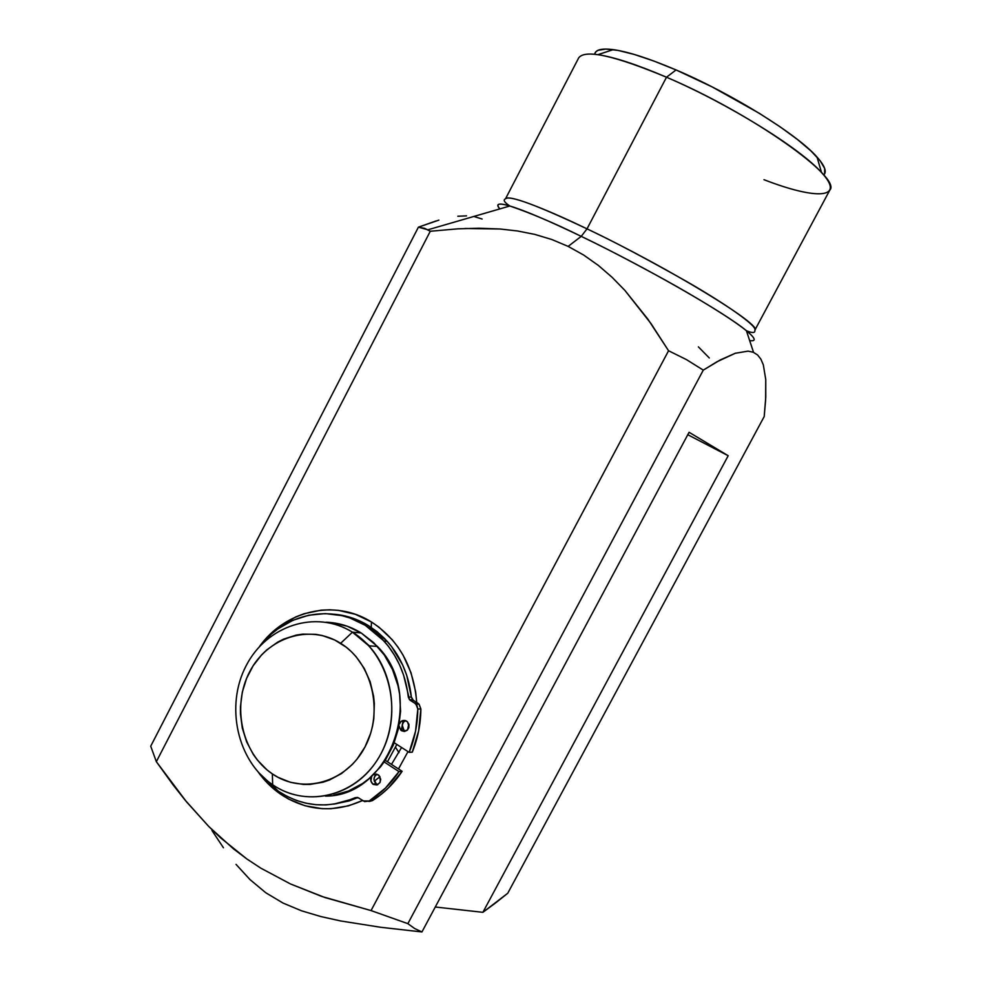 <?xml version="1.0" encoding="UTF-8"?>
<svg xmlns="http://www.w3.org/2000/svg" width="981" height="981" viewBox="0 0 981 981"><rect width="100%" height="100%" fill="white"/><g stroke="black" fill="none" stroke-linecap="round" stroke-linejoin="round"><path stroke-width="1.47" d="M374.288 781.17L379.966 776.682L374.288 781.17M391.48 764.383L401.585 747.485L391.48 764.383M407.569 729.925L408.77 723.904L407.569 729.925M281.093 794.536C272.338 788.552 264.76 781.134 258.346 772.268L267.31 782.961L281.093 794.536L288.708 799.147L305.042 805.769L322.32 808.687L331.112 808.7L348.574 805.818L362.553 800.508C334.129 813.163 306.979 811.177 281.093 794.536L282.05 793.58M259.327 646.749C285.128 610.39 334.693 598.668 371.456 621.991C398.691 639.87 413.786 666.7 416.717 702.482L415.662 691.887L411.027 672.782L403.105 655.173L398.004 647.153L392.228 639.747L378.887 627.117L371.456 621.991L371.247 627.411L371.456 621.991L355.453 614.339L338.457 610.366L329.788 609.79L321.118 610.17L304.11 613.714L295.931 616.841L280.566 625.645L273.515 631.224L261.044 644.48M407.986 751.618L398.494 768.945L407.986 751.618M613.248 49.626L597.92 54.666C614.192 57.094 637.061 64.611 666.504 77.229L676.068 69.945C649.263 58.541 628.318 51.772 613.248 49.626C601.647 48.143 595.442 49.688 594.633 54.262L595.774 51.87L597.993 50.313L605.804 49.05L617.981 50.399L634.18 54.421L653.812 61.018L676.068 69.945L712.145 86.904L759.331 113.318L780.005 126.745L797.455 139.486L810.993 150.976L820.141 160.749L824.678 168.462L824.616 173.882M436.055 220.958L418.409 227.163L427.924 229.787L509.85 205.998C504.32 202.368 502.873 199.965 505.509 198.8C509.176 193.539 555.92 213.748 587.018 228.855C669.545 268.156 763.439 325.704 754.818 330.241L829.779 190.179C842.532 178.039 751.52 113.293 666.504 77.229L587.018 228.855L666.504 77.229C614.486 55.561 585.228 49.099 578.729 57.818L505.509 198.8C509.433 195.023 536.607 205.041 587.018 228.855L581.23 236.36L587.018 228.855C612.402 240.75 645.731 258.371 687.031 281.731C726.7 304.564 757.957 326.526 754.818 330.241L754.818 330.241C755.345 333.074 752.55 333.233 746.418 330.732C731.887 318.911 696.804 297.525 663.732 279.217C629.777 260.639 602.273 246.354 581.23 236.36C548.33 220.553 524.528 210.424 509.85 205.998C498.495 202.736 495.16 203.705 499.844 208.904C495.466 203.643 498.802 202.675 509.85 205.998C530.807 213.122 554.608 223.239 581.23 236.36L568.146 246.39L581.23 236.36C646.197 267.555 725.781 313.282 746.418 330.732C755.529 338.261 756.609 341.56 749.68 340.628M427.924 229.787L430.279 231.258L457.98 228.831L479.047 228.217L500.052 229.002L517.478 230.964L534.755 234.385L551.812 239.511L568.146 246.39L583.658 255.035L598.349 265.422L612.107 277.316L624.848 290.351L650.979 323.546L668.564 350.744L686.479 359.622L703.279 370.131L716.927 361.781L735.284 353.258L748.062 351.137L753.273 352.253L757.553 354.938L760.9 359.181L763.341 364.907L765.756 379.598L765.621 399.978L764.199 416.545L765.769 397.28L765.756 379.598L763.341 364.907L760.9 359.181M495.246 903.194L482.897 912.318L435.27 907.008L482.897 912.318L507.741 893.262L495.246 903.194M757.553 354.938L753.273 352.253L748.062 351.137L735.284 353.258L720.177 359.99L703.279 370.131L407.863 923.661L371.051 910.576L325.005 897.554L290.56 883.991L260.86 868.185L246.771 858.902L233.429 848.823L208.781 826.505L184.955 799.956L173.134 784.947L156.347 761.685L150.718 746.185L418.409 227.163L424.699 228.365L430.279 231.258L156.347 761.685L186.476 801.796L208.781 826.505L220.786 838.007L246.771 858.902L260.86 868.185L290.56 883.991L321.805 896.462L371.051 910.576L668.564 350.744L647.901 319.181L624.848 290.351L612.107 277.316L598.349 265.422L583.658 255.035L568.146 246.39L551.812 239.511L534.755 234.385L517.478 230.964L500.052 229.002L464.994 228.487M430.279 231.258L156.347 761.685L150.718 746.185L418.409 227.163L438.899 220.124M457.82 216.249L466.551 215.869M474.73 216.74L482.137 219.033M698.386 346.869L709.3 357.979M421.94 931.95L380.751 927.29L340.505 920.926L320.824 916.548L301.523 910.797L283.055 903.084L265.741 892.722L249.971 879.565L236.029 864.371L249.971 879.565L265.741 892.722L283.055 903.084L301.523 910.797L320.824 916.548L340.505 920.926L380.751 927.29L421.94 931.95L689.079 432.278L728.196 455.724L482.897 912.318L728.196 455.724L687.779 434.706L728.196 455.724L689.079 432.278L421.94 931.95L414.62 928.504L407.863 923.661L371.051 910.576L668.564 350.744L686.479 359.622L703.279 370.131L407.863 923.661M507.741 893.262L764.199 416.545L507.741 893.262M211.921 830.453L223.46 847.78M823.721 175.047C827.032 171.798 824.813 165.801 817.026 157.07C797.541 134.569 732.022 93.698 676.068 69.945L666.504 77.229C728.012 103.508 800.386 148.45 821.538 172.57C846.333 199.241 815.861 199.817 763.978 179.682M399.009 752.672L395.576 747.375M325.508 796.106C390.892 796.486 426.343 694.56 377.403 646.43L361.18 632.953L352.449 632.181L368.819 645.805C396.545 675.59 399.696 728.576 375.245 763.083C351.088 797.872 304.919 806.983 272.644 784.751L272.362 773.911C241.816 753.531 231.565 706.124 249.603 671.899C267.188 637.38 309.432 623.536 340.64 643.291L352.449 632.181C315.857 609.226 266.599 625.547 246.133 665.756C225.152 705.633 237.01 760.827 272.644 784.751L272.62 784.726C236.997 760.79 225.152 705.597 246.145 665.731C266.624 625.535 315.857 609.238 352.449 632.181L361.18 632.953C350.217 626.234 338.506 622.665 326.06 622.212M272.362 773.911L278.114 777.369L290.437 782.311L303.46 784.444L310.07 784.42L323.178 782.176L329.555 779.969L341.609 773.494L352.326 764.469L357.059 759.098L365.006 746.933L370.671 733.261L372.572 726.026L373.822 718.632L374.337 703.635L373.602 696.191L370.18 681.783L364.282 668.478L356.189 656.804L351.406 651.715L346.207 647.19L334.754 640.017L322.283 635.529L315.821 634.339L302.737 634.131L296.25 635.087L283.681 639.097L277.709 642.101L266.685 649.962L261.731 654.732L253.147 665.756L246.599 678.386L242.307 692.157L240.443 706.565L240.443 713.837L242.332 728.209L246.648 741.894L253.257 754.389L257.353 760.03L266.942 769.84L272.362 773.911L272.644 784.751C307.96 809.276 359.426 795.199 381.155 753.396C403.424 711.948 389.347 654.511 352.449 632.181L340.64 643.291C372.106 662.506 383.976 711.544 365.006 746.933C346.489 782.617 302.614 794.818 272.362 773.911M332.375 622.702L347.213 626.221L361.18 632.953L373.7 642.653L384.282 654.989L392.486 669.496L397.967 685.609L399.61 694.07L400.579 711.372L398.458 728.613L393.332 745.082L385.398 760.116L380.469 766.897L368.979 778.656L362.516 783.525L348.525 790.993L333.565 795.235M366.158 643.046L369.396 645.854M387.458 761.771L396.839 744.444L387.458 761.771M402.185 726.467L402.75 723.23M403.142 720.483L401.29 730.575M376.937 774.217L374.73 776.29M404.65 730.612L401.523 730.735L404.65 730.612L403.853 729.974L404.65 730.612M406.6 721.133L407.458 721.808C410.193 728.576 408.219 731.544 401.523 730.735L404.38 731.47L407.127 730.342L408.844 727.73L408.954 724.505L407.409 721.758L404.736 720.434L401.008 721.525L399.328 724.039C400.947 720.618 403.363 719.649 406.6 721.133M376.9 774.205C373.356 777.001 373.074 780.189 376.054 783.758L377.832 784.653L373.197 784.371L376.434 784.027L373.969 779.564L374.644 776.449L376.765 774.279M378.249 774.818L378.703 775.149C381.952 781.992 380.125 785.07 373.197 784.371L376.998 784.984L380.052 782.433L380.726 779.294L379.046 775.456L376.41 774.095L373.418 774.659L378.249 774.818M336.974 614.523L353.246 618.337L368.562 625.682L376.937 631.592L384.638 638.57L391.554 646.54L402.676 665.008L406.71 675.259L411.382 697.074L408.304 697.05L409.531 699.76L403.608 675.149L399.574 664.86L394.472 655.198L388.415 646.307L381.462 638.312L373.736 631.298L365.337 625.363L384.025 641.047C397.685 656.522 405.778 675.198 408.304 697.05L411.382 697.074C408.869 675.308 400.8 656.718 387.188 641.292L368.562 625.682L365.337 625.363L349.972 617.993L341.891 615.627L325.324 613.603L308.745 615.21L292.767 620.36L278.003 628.821L271.222 634.18L259.573 646.479C284.846 613.444 331.002 603.56 365.337 625.363L368.562 625.682C357.844 619.134 346.416 615.32 334.288 614.241M278.481 791.299L258.604 772.55L265.238 780.177L278.481 791.299L287.188 796.449L296.409 800.435L306.011 803.206L315.882 804.702L325.864 804.91L335.845 803.795L345.668 801.379L355.208 797.688C328.77 808.945 303.497 807.007 279.401 791.912L278.481 791.299M357.906 797.553L349.003 800.962L333.798 804.138L357.906 797.553M415.956 704.162L414.791 703.205L417.845 703.193L413.357 700.373L410.279 700.36L414.791 703.205L409.518 699.735L413.357 700.373L411.382 697.074L412.609 699.76L419.108 704.248L420.874 708.969L418.617 731.041L412.265 752.169C417.857 738.399 420.726 724.003 420.874 708.969L417.808 708.993L415.552 731.176L409.175 752.378L394.252 742.776L409.175 752.378L412.265 752.169L409.175 752.378C414.791 738.558 417.661 724.101 417.808 708.993L420.874 708.969L419.022 704.15L417.845 703.193L414.791 703.205L417.011 705.646L417.808 708.993L415.956 704.162L419.022 704.15M368.562 801.367L372.437 800.594L369.199 801.011C380.935 793.568 390.867 783.758 398.997 771.618L402.136 771.311L398.997 771.618L384.16 761.943L398.997 771.618L385.459 788.086L369.199 801.011L372.437 800.594C384.135 793.175 394.031 783.414 402.136 771.311L385.251 760.336L402.136 771.311L388.635 787.718L380.836 794.635L372.437 800.594L369.445 801.452M403.865 729.999C401.204 726.185 401.756 723.058 405.521 720.618L403.412 722.188L402.198 725.106L403.853 729.974L400.751 730.122L399.034 725.781L400.726 730.097M369.199 801.011L364.625 801.612L357.918 797.565L355.208 797.688L358.764 797.982L363.178 800.925L369.199 801.011M371.713 776.253L370.892 780.974L372.829 784.101C370.511 781.82 370.131 779.196 371.713 776.253M357.403 797.418L355.208 797.688L357.403 797.418M753.543 352.363L746.418 330.732M821.538 172.57L817.026 157.07M377.403 646.43L368.819 645.805M384.025 641.047L387.188 641.292M376.054 783.758L372.829 784.101M412.596 699.735L409.518 699.735"/></g></svg>
